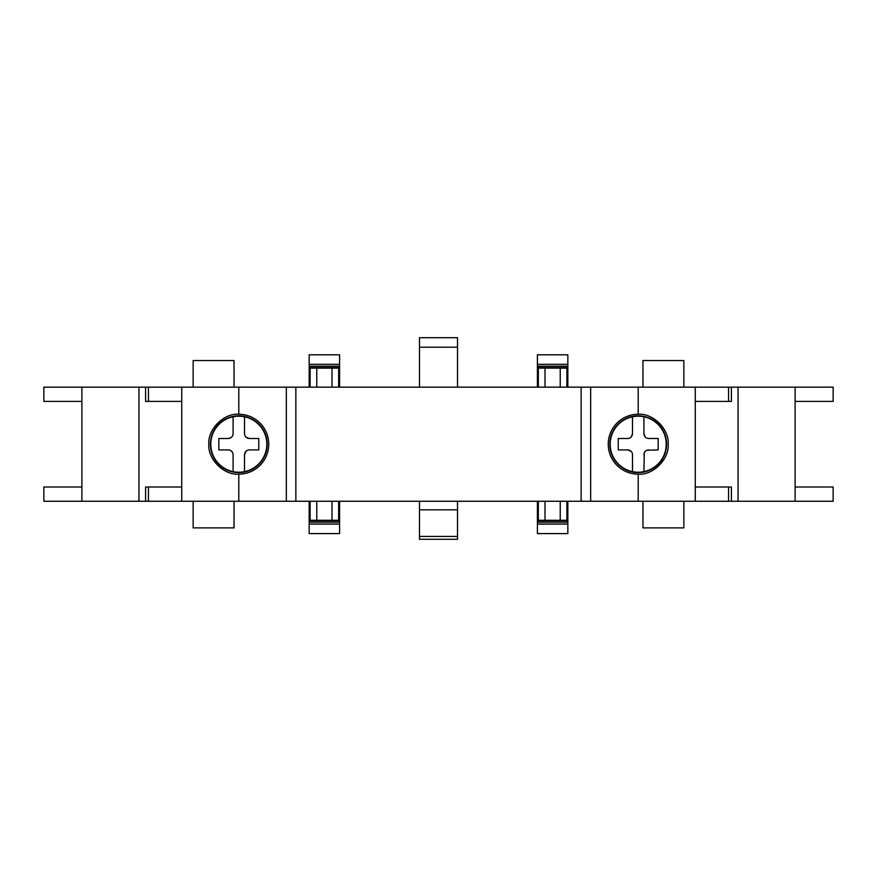 <?xml version="1.0" encoding="UTF-8"?>
<svg xmlns="http://www.w3.org/2000/svg" width="877" height="877" viewBox="0 0 877 877"><rect width="100%" height="100%" fill="white"/><g stroke="black" fill="none" stroke-linecap="round" stroke-linejoin="round"><path stroke-width="1.32" d="M245.889 451.304L244.508 454.714L244.508 471.618A27.998 27.998 0 0 1 233.096 471.618L233.096 454.714C232.822 451.776 231.221 450.175 228.294 449.912L218.822 449.912L218.822 438.5L228.294 438.5C231.243 438.204 232.844 436.603 233.096 433.698L233.096 416.794A27.998 27.998 0 0 1 244.508 416.794L244.508 433.698C244.826 436.636 246.426 438.237 249.309 438.5L245.889 437.108M231.714 437.097L228.952 438.456M230.136 450.263L231.703 451.304M231.725 451.326L232.712 452.795M244.508 454.714C244.771 451.841 246.371 450.241 249.309 449.912L258.77 449.912L258.77 438.5L249.309 438.5M238.796 472.604A28.393 28.393 0 0 1 210.403 444.2A28.393 28.393 0 0 1 238.796 415.808A28.393 28.393 0 0 1 267.189 444.2A28.393 28.393 0 0 1 238.796 472.604M233.096 471.618A27.998 27.998 0 0 1 233.096 416.794M244.508 416.794A27.998 27.998 0 0 1 244.508 471.618M631.111 451.304L627.691 449.912C630.716 450.241 632.317 451.841 632.492 454.714L632.492 471.618A27.998 27.998 0 0 0 643.904 471.618L644.288 452.795M648.048 438.456L658.178 438.5L658.178 449.912L646.864 450.263M631.111 437.108L632.492 433.698L632.492 416.794A27.998 27.998 0 0 1 643.904 416.794L643.904 433.698L645.165 436.976M627.691 449.912L618.23 449.912L618.23 438.5L627.691 438.5C630.563 438.314 632.164 436.713 632.492 433.698M643.904 433.698C644.178 436.669 645.779 438.27 648.706 438.5M648.706 449.912C645.757 450.164 644.156 451.765 643.904 454.714M638.204 415.808A28.393 28.393 0 0 0 609.811 444.2A28.393 28.393 0 0 0 638.204 472.604A28.393 28.393 0 0 0 666.597 444.2A28.393 28.393 0 0 0 638.204 415.808M632.492 416.794A27.998 27.998 0 0 0 632.492 471.618M643.904 471.618A27.998 27.998 0 0 0 643.904 416.794M234.038 387.152L234.038 360.524L193.148 360.524L193.148 387.152M193.148 501.26L193.148 527.888L234.038 527.888L234.038 501.26M537.404 387.152L537.404 354.812L567.836 354.812L567.836 387.152M537.404 366.224L567.836 366.224M537.404 364.328L567.836 364.328M537.404 501.26L537.404 533.6L567.836 533.6L567.836 501.26M537.404 524.084L567.836 524.084M537.404 522.188L567.836 522.188M566.882 501.26L566.882 520.28L538.346 520.28L538.346 501.26M338.654 501.26L338.654 520.28L310.118 520.28L310.118 501.26M419.48 536.45L457.52 536.45L457.52 539.3L419.48 539.3L419.48 501.26M457.52 536.45L457.52 501.26M310.118 387.152L310.118 368.132L338.654 368.132L338.654 387.152M538.346 387.152L538.346 368.132L566.882 368.132L566.882 387.152M683.852 501.26L683.852 527.888L642.962 527.888L642.962 501.26M642.962 387.152L642.962 360.524L683.852 360.524L683.852 387.152M339.596 501.26L339.596 533.6L309.164 533.6L309.164 501.26M339.596 524.084L309.164 524.084M339.596 522.188L309.164 522.188M339.596 387.152L339.596 354.812L309.164 354.812L309.164 387.152M339.596 366.224L309.164 366.224M339.596 364.328L309.164 364.328M795.11 486.998L795.11 501.26L833.15 501.26L833.15 486.998L795.11 486.998L795.11 401.414L833.15 401.414L833.15 387.152L238.796 387.152L238.796 414.251A29.961 29.961 0 0 1 268.757 444.2A29.961 29.961 0 0 1 238.796 474.161L238.796 501.26L43.85 501.26L43.85 486.998L81.89 486.998L81.89 401.414L43.85 401.414L43.85 387.152L81.89 387.152L81.89 401.414M638.204 387.152L638.204 414.251C653.025 412.914 669.502 429.39 668.153 444.2C669.502 459.022 653.025 475.498 638.204 474.161L638.204 501.26L238.796 501.26M795.11 501.26L731.396 501.26L731.396 486.998L695.264 486.998L695.264 401.414L731.396 401.414L731.396 387.152M238.796 387.152L145.604 387.152L145.604 401.414L181.736 401.414L181.736 486.998L145.604 486.998L145.604 501.26M795.11 387.152L795.11 401.414M738.05 387.152L738.05 501.26M731.396 501.26L638.204 501.26M728.546 486.998L728.546 501.26M695.264 486.998L695.264 501.26M695.264 387.152L695.264 401.414M638.204 474.161A29.961 29.961 0 0 1 608.243 444.2A29.961 29.961 0 0 1 638.204 414.251M590.659 387.152L590.659 501.26M581.144 387.152L581.144 501.26M295.856 387.152L295.856 501.26M286.34 387.152L286.34 501.26M238.796 474.161C223.975 475.498 207.498 459.022 208.847 444.2C207.498 429.39 223.975 412.914 238.796 414.251M181.736 387.152L181.736 401.414M181.736 486.998L181.736 501.26M145.604 387.152L138.95 387.152L138.95 501.26M138.95 387.152L81.89 387.152M81.89 486.998L81.89 501.26M148.454 486.998L148.454 501.26M148.454 387.152L148.454 401.414M728.546 387.152L728.546 401.414M419.48 387.152L419.48 337.7L457.52 337.7L457.52 387.152M419.48 347.204L457.52 347.204M537.404 370.467L538.346 370.467M566.882 370.467L567.836 370.467M537.404 367.671L567.836 367.671M537.404 520.741L567.836 520.741M537.404 517.945L538.346 517.945M566.882 517.945L567.836 517.945M545.012 520.28L545.012 501.26M560.228 520.28L560.228 501.26M316.772 520.28L316.772 501.26M331.988 520.28L331.988 501.26M457.52 509.822L419.48 509.822M331.988 368.132L331.988 387.152M316.772 368.132L316.772 387.152M560.228 368.132L560.228 387.152M545.012 368.132L545.012 387.152M339.596 520.741L309.164 520.741M339.596 517.945L338.654 517.945M310.118 517.945L309.164 517.945M339.596 367.671L309.164 367.671M339.596 370.467L338.654 370.467M310.118 370.467L309.164 370.467"/></g></svg>
